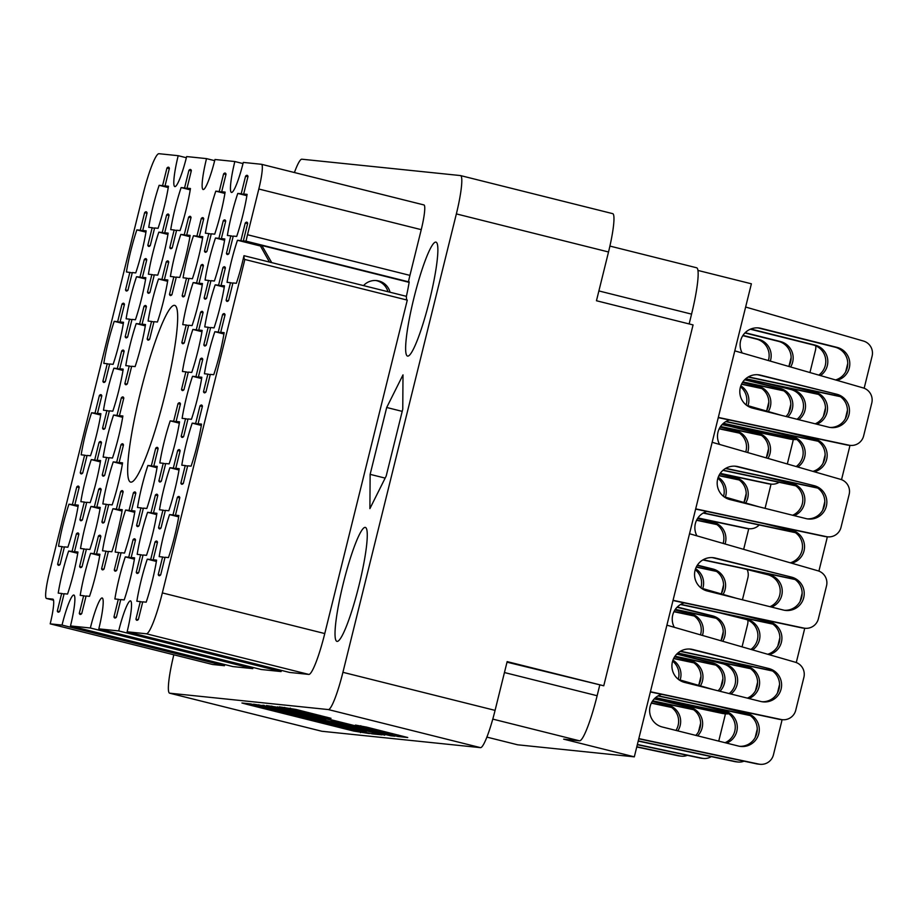 <?xml version="1.0" encoding="UTF-8"?>
<svg xmlns="http://www.w3.org/2000/svg" width="918" height="918" viewBox="0 0 918 918"><rect width="100%" height="100%" fill="white"/><g stroke="black" fill="none" stroke-linecap="round" stroke-linejoin="round"><path stroke-width="1.38" d="M261.596 164.322L423.898 204.932A25.119 3.362 104 0 1 423.967 204.944A25.119 3.362 104 0 1 421.247 229.661L258.819 189.016L247.504 234.744A25.119 3.362 104 0 0 246.047 241.147L243.339 240.872L247.699 223.281A40.828 5.474 -76 0 0 246.827 222.167A40.828 5.474 -76 0 0 245.244 223.028L240.895 240.619L237.464 240.264A40.828 5.474 -76 0 0 231.416 261.205A40.828 5.474 -76 0 0 227.056 282.331L230.487 282.687L226.126 300.278A40.828 5.474 -76 0 0 227.01 301.379A40.828 5.474 -76 0 0 228.582 300.53L232.931 282.939L236.362 283.295A40.828 5.474 -76 0 0 243.981 255.686A25.119 3.362 104 0 0 244.796 259.461A25.119 3.362 104 0 0 244.854 259.473L162.337 592.913L324.765 633.558A42.71 5.726 104 0 1 308.758 674.409L289.56 672.435L127.132 631.791A31.407 4.211 -76 0 0 130.528 600.888A31.407 4.211 -76 0 0 118.686 630.918L98.811 628.864L261.24 669.509L281.103 671.563L118.686 630.918M245.565 176.176L241.216 193.767L237.785 193.411A40.828 5.474 -76 0 0 231.738 214.353A40.828 5.474 -76 0 0 227.377 235.478L230.808 235.834L226.448 253.425A40.828 5.474 -76 0 0 227.331 254.527A40.828 5.474 -76 0 0 228.903 253.678L233.252 236.087L236.695 236.431A40.828 5.474 -76 0 0 247.103 194.375L243.672 194.019L248.021 176.428A40.828 5.474 -76 0 0 247.149 175.315A40.828 5.474 -76 0 0 245.565 176.176L247.94 176.761M178.012 403.633L173.651 421.224L170.22 420.869A40.828 5.474 -76 0 0 164.173 441.822A40.828 5.474 -76 0 0 159.812 462.936L163.243 463.292L158.894 480.883A40.828 5.474 -76 0 0 159.766 481.984A40.828 5.474 -76 0 0 161.338 481.135L165.699 463.544L169.13 463.9A40.828 5.474 -76 0 0 179.538 421.832L176.107 421.477L180.456 403.886A40.828 5.474 -76 0 0 179.584 402.784A40.828 5.474 -76 0 0 178.012 403.633L180.376 404.23M199.986 405.905L195.637 423.496L192.206 423.141A40.828 5.474 -76 0 0 186.159 444.082A40.828 5.474 -76 0 0 181.798 465.208L185.229 465.552L180.869 483.155A40.828 5.474 -76 0 0 181.753 484.256A40.828 5.474 -76 0 0 183.325 483.407L187.674 465.816L191.105 466.16A40.828 5.474 -76 0 0 201.524 424.105L198.093 423.749L202.442 406.158A40.828 5.474 -76 0 0 201.57 405.045A40.828 5.474 -76 0 0 199.986 405.905L202.362 406.49M223.59 173.904L219.23 191.495L215.799 191.139A40.828 5.474 -76 0 0 209.763 212.092A40.828 5.474 -76 0 0 205.391 233.206L208.822 233.562L204.473 251.153A40.828 5.474 -76 0 0 205.345 252.266A40.828 5.474 -76 0 0 206.917 251.406L211.278 233.815L214.709 234.17A40.828 5.474 -76 0 0 225.117 192.103L221.686 191.747L226.035 174.156A40.828 5.474 -76 0 0 225.162 173.054A40.828 5.474 -76 0 0 223.59 173.904L225.954 174.5M222.936 267.608L218.587 285.2L215.156 284.855A40.828 5.474 -76 0 0 209.109 305.797A40.828 5.474 -76 0 0 204.748 326.911L208.179 327.267L203.819 344.858A40.828 5.474 -76 0 0 204.703 345.971A40.828 5.474 -76 0 0 206.275 345.111L210.635 327.519L214.066 327.875A40.828 5.474 -76 0 0 224.474 285.808L221.043 285.464L225.392 267.861A40.828 5.474 -76 0 0 224.52 266.759A40.828 5.474 -76 0 0 222.936 267.608L225.312 268.205M200.962 265.348L196.601 282.939L193.17 282.583A40.828 5.474 -76 0 0 187.134 303.525A40.828 5.474 -76 0 0 182.762 324.639L186.193 324.995L181.844 342.598A40.828 5.474 -76 0 0 182.716 343.699A40.828 5.474 -76 0 0 184.288 342.85L188.649 325.247L192.08 325.603A40.828 5.474 -76 0 0 202.488 283.547L199.057 283.192L203.406 265.6A40.828 5.474 -76 0 0 202.534 264.487A40.828 5.474 -76 0 0 200.962 265.348L203.326 265.933M200.308 359.053L195.959 376.644L192.528 376.288A40.828 5.474 -76 0 0 186.48 397.23A40.828 5.474 -76 0 0 182.12 418.356L185.551 418.7L181.19 436.302A40.828 5.474 -76 0 0 182.074 437.404A40.828 5.474 -76 0 0 183.646 436.555L188.006 418.952L191.437 419.308A40.828 5.474 -76 0 0 201.845 377.252L198.414 376.896L202.763 359.305A40.828 5.474 -76 0 0 201.891 358.192A40.828 5.474 -76 0 0 200.308 359.053L202.683 359.638M133.397 492.805L129.036 510.397L125.605 510.041A40.828 5.474 -76 0 0 119.57 530.983A40.828 5.474 -76 0 0 115.198 552.108L118.629 552.464L114.28 570.055A40.828 5.474 -76 0 0 115.152 571.157A40.828 5.474 -76 0 0 116.724 570.308L121.084 552.716L124.515 553.061A40.828 5.474 -76 0 0 134.923 511.005L131.492 510.649L135.841 493.058A40.828 5.474 -76 0 0 134.969 491.945A40.828 5.474 -76 0 0 133.397 492.805L135.761 493.391M223.269 220.756L218.909 238.347L215.478 238.003A40.828 5.474 -76 0 0 209.43 258.945A40.828 5.474 -76 0 0 205.07 280.059L208.501 280.415L204.152 298.006A40.828 5.474 -76 0 0 205.024 299.119A40.828 5.474 -76 0 0 206.596 298.258L210.956 280.667L214.387 281.023A40.828 5.474 -76 0 0 224.795 238.955L221.364 238.6L225.713 221.008A40.828 5.474 -76 0 0 224.841 219.907A40.828 5.474 -76 0 0 223.269 220.756L225.633 221.353M201.283 218.484L196.922 236.087L193.491 235.731A40.828 5.474 -76 0 0 187.456 256.673A40.828 5.474 -76 0 0 183.084 277.787L186.515 278.143L182.166 295.734A40.828 5.474 -76 0 0 183.038 296.847A40.828 5.474 -76 0 0 184.61 295.986L188.97 278.395L192.401 278.751A40.828 5.474 -76 0 0 202.809 236.695L199.378 236.339L203.727 218.748A40.828 5.474 -76 0 0 202.855 217.635A40.828 5.474 -76 0 0 201.283 218.484L203.647 219.081M222.615 314.461L218.266 332.064L214.835 331.708A40.828 5.474 -76 0 0 208.788 352.65A40.828 5.474 -76 0 0 204.427 373.764L207.858 374.119L203.498 391.711A40.828 5.474 -76 0 0 204.381 392.824A40.828 5.474 -76 0 0 205.953 391.963L210.302 374.372L213.733 374.728A40.828 5.474 -76 0 0 224.153 332.66L220.71 332.316L225.071 314.713A40.828 5.474 -76 0 0 224.199 313.612A40.828 5.474 -76 0 0 222.615 314.461L224.99 315.058M200.64 312.2L196.28 329.791L192.849 329.436A40.828 5.474 -76 0 0 186.802 350.378A40.828 5.474 -76 0 0 182.441 371.492L185.872 371.847L181.523 389.45A40.828 5.474 -76 0 0 182.395 390.552A40.828 5.474 -76 0 0 183.967 389.702L188.328 372.1L191.759 372.456A40.828 5.474 -76 0 0 202.167 330.4L198.736 330.044L203.085 312.453A40.828 5.474 -76 0 0 202.212 311.34A40.828 5.474 -76 0 0 200.64 312.2L203.004 312.786M155.383 495.066L151.022 512.669L147.591 512.313A40.828 5.474 -76 0 0 141.544 533.255A40.828 5.474 -76 0 0 137.184 554.369L140.615 554.724L136.266 572.316A40.828 5.474 -76 0 0 137.138 573.429A40.828 5.474 -76 0 0 138.71 572.58L143.07 554.977L146.501 555.333A40.828 5.474 -76 0 0 156.909 513.277L153.478 512.921L157.827 495.33A40.828 5.474 -76 0 0 156.955 494.217A40.828 5.474 -76 0 0 155.383 495.066L157.747 495.663M155.704 448.214L151.344 465.816L147.913 465.46A40.828 5.474 -76 0 0 141.877 486.402A40.828 5.474 -76 0 0 137.505 507.516L140.936 507.872L136.587 525.463A40.828 5.474 -76 0 0 137.459 526.576A40.828 5.474 -76 0 0 139.031 525.716L143.392 508.124L146.823 508.48A40.828 5.474 -76 0 0 157.23 466.424L153.799 466.069L158.148 448.466A40.828 5.474 -76 0 0 157.276 447.364A40.828 5.474 -76 0 0 155.704 448.214L158.068 448.81M177.679 450.486L173.33 468.077L169.899 467.732A40.828 5.474 -76 0 0 163.852 488.674A40.828 5.474 -76 0 0 159.491 509.788L162.922 510.144L158.562 527.735A40.828 5.474 -76 0 0 159.445 528.848A40.828 5.474 -76 0 0 161.017 527.988L165.378 510.397L168.809 510.752A40.828 5.474 -76 0 0 179.217 468.685L175.786 468.329L180.135 450.738A40.828 5.474 -76 0 0 179.262 449.636A40.828 5.474 -76 0 0 177.679 450.486L180.054 451.082M133.076 539.658L128.715 557.249L125.284 556.893A40.828 5.474 -76 0 0 119.248 577.835A40.828 5.474 -76 0 0 114.876 598.961L118.307 599.316L113.958 616.907A40.828 5.474 -76 0 0 114.83 618.009A40.828 5.474 -76 0 0 116.402 617.16L120.763 599.569L124.194 599.924A40.828 5.474 -76 0 0 134.602 557.857L131.171 557.501L135.52 539.91A40.828 5.474 -76 0 0 134.648 538.797A40.828 5.474 -76 0 0 133.076 539.658L135.439 540.243M155.05 541.93L150.701 559.521L147.27 559.165A40.828 5.474 -76 0 0 141.223 580.107A40.828 5.474 -76 0 0 136.862 601.221L140.293 601.577L135.933 619.18A40.828 5.474 -76 0 0 136.816 620.281A40.828 5.474 -76 0 0 138.388 619.432L142.749 601.829L146.18 602.185A40.828 5.474 -76 0 0 156.588 560.129L153.157 559.773L157.506 542.182A40.828 5.474 -76 0 0 156.634 541.069A40.828 5.474 -76 0 0 155.05 541.93L157.426 542.515M177.358 497.338L173.009 514.929L169.578 514.585A40.828 5.474 -76 0 0 163.53 535.527A40.828 5.474 -76 0 0 159.17 556.641L162.601 556.996L158.24 574.588A40.828 5.474 -76 0 0 159.124 575.701A40.828 5.474 -76 0 0 160.696 574.84L165.045 557.249L168.476 557.605A40.828 5.474 -76 0 0 178.895 515.537L175.464 515.182L179.813 497.59A40.828 5.474 -76 0 0 178.941 496.489A40.828 5.474 -76 0 0 177.358 497.338L179.733 497.935M76.745 486.953L72.396 504.556L68.965 504.2A40.828 5.474 -76 0 0 62.917 525.142A40.828 5.474 -76 0 0 58.545 546.256L61.988 546.612L57.627 564.203A40.828 5.474 -76 0 0 58.5 565.316A40.828 5.474 -76 0 0 60.083 564.455L64.432 546.864L67.863 547.22A40.828 5.474 -76 0 0 78.271 505.152L74.84 504.808L79.2 487.206A40.828 5.474 -76 0 0 78.328 486.104A40.828 5.474 -76 0 0 76.745 486.953L79.109 487.55M76.423 533.806L72.074 551.408L68.632 551.052A40.828 5.474 -76 0 0 62.596 571.994A40.828 5.474 -76 0 0 58.224 593.108L61.655 593.464L57.306 611.055A40.828 5.474 -76 0 0 58.178 612.168A40.828 5.474 -76 0 0 59.762 611.308L64.111 593.716L67.542 594.072A40.828 5.474 -76 0 0 77.95 552.016L74.519 551.661L78.879 534.058A40.828 5.474 -76 0 0 77.996 532.956A40.828 5.474 -76 0 0 76.423 533.806L78.787 534.402M98.41 536.078L94.049 553.669L90.618 553.313A40.828 5.474 -76 0 0 84.582 574.266A40.828 5.474 -76 0 0 80.21 595.38L83.641 595.736L79.292 613.327A40.828 5.474 -76 0 0 80.164 614.44A40.828 5.474 -76 0 0 81.736 613.58L86.097 595.989L89.528 596.344A40.828 5.474 -76 0 0 99.936 554.277L96.505 553.921L100.854 536.33A40.828 5.474 -76 0 0 99.982 535.228A40.828 5.474 -76 0 0 98.41 536.078L100.773 536.674M99.052 442.373L94.703 459.964L91.261 459.608A40.828 5.474 -76 0 0 85.225 480.562A40.828 5.474 -76 0 0 80.853 501.676L84.284 502.031L79.935 519.622A40.828 5.474 -76 0 0 80.807 520.724A40.828 5.474 -76 0 0 82.39 519.875L86.74 502.284L90.171 502.639A40.828 5.474 -76 0 0 100.578 460.572L97.147 460.216L101.508 442.625A40.828 5.474 -76 0 0 100.624 441.524A40.828 5.474 -76 0 0 99.052 442.373L101.416 442.969M121.038 444.645L116.678 462.236L113.247 461.88A40.828 5.474 -76 0 0 107.211 482.822A40.828 5.474 -76 0 0 102.839 503.948L106.27 504.292L101.921 521.894A40.828 5.474 -76 0 0 102.793 522.996A40.828 5.474 -76 0 0 104.365 522.147L108.726 504.544L112.157 504.9A40.828 5.474 -76 0 0 122.564 462.844L119.133 462.488L123.482 444.897A40.828 5.474 -76 0 0 122.61 443.784A40.828 5.474 -76 0 0 121.038 444.645L123.402 445.23M98.731 489.225L94.37 506.816L90.939 506.461A40.828 5.474 -76 0 0 84.904 527.414A40.828 5.474 -76 0 0 80.532 548.528L83.963 548.884L79.614 566.475A40.828 5.474 -76 0 0 80.486 567.576A40.828 5.474 -76 0 0 82.069 566.727L86.418 549.136L89.849 549.492A40.828 5.474 -76 0 0 100.257 507.424L96.826 507.069L101.187 489.478A40.828 5.474 -76 0 0 100.303 488.376A40.828 5.474 -76 0 0 98.731 489.225L101.095 489.822M143.988 306.348L139.628 323.939L136.197 323.595A40.828 5.474 -76 0 0 130.161 344.537A40.828 5.474 -76 0 0 125.789 365.651L129.22 366.007L124.871 383.598A40.828 5.474 -76 0 0 125.743 384.711A40.828 5.474 -76 0 0 127.327 383.85L131.676 366.259L135.107 366.615A40.828 5.474 -76 0 0 145.514 324.547L142.083 324.192L146.432 306.601A40.828 5.474 -76 0 0 145.56 305.499A40.828 5.474 -76 0 0 143.988 306.348L146.352 306.945M122.002 304.076L117.653 321.679L114.222 321.323A40.828 5.474 -76 0 0 108.175 342.265A40.828 5.474 -76 0 0 103.803 363.379L107.245 363.735L102.885 381.326A40.828 5.474 -76 0 0 103.757 382.439A40.828 5.474 -76 0 0 105.34 381.578L109.69 363.987L113.121 364.343A40.828 5.474 -76 0 0 123.528 322.287L120.097 321.931L124.458 304.328A40.828 5.474 -76 0 0 123.574 303.227A40.828 5.474 -76 0 0 122.002 304.076L124.366 304.673M188.603 217.176L184.243 234.778L180.812 234.423A40.828 5.474 -76 0 0 174.764 255.365A40.828 5.474 -76 0 0 170.404 276.479L173.835 276.834L169.486 294.426A40.828 5.474 -76 0 0 170.358 295.539A40.828 5.474 -76 0 0 171.93 294.678L176.29 277.087L179.721 277.443A40.828 5.474 -76 0 0 190.129 235.387L186.698 235.031L191.047 217.428A40.828 5.474 -76 0 0 190.175 216.327A40.828 5.474 -76 0 0 188.603 217.176L190.967 217.773M166.617 214.915L162.256 232.506L158.825 232.151A40.828 5.474 -76 0 0 152.79 253.093A40.828 5.474 -76 0 0 148.418 274.218L151.849 274.562L147.5 292.165A40.828 5.474 -76 0 0 148.372 293.267A40.828 5.474 -76 0 0 149.944 292.417L154.304 274.815L157.735 275.171A40.828 5.474 -76 0 0 168.143 233.115L164.712 232.759L169.061 215.168A40.828 5.474 -76 0 0 168.189 214.055A40.828 5.474 -76 0 0 166.617 214.915L168.981 215.501M120.717 491.497L116.356 509.088L112.925 508.733A40.828 5.474 -76 0 0 106.878 529.675A40.828 5.474 -76 0 0 102.518 550.8L105.949 551.144L101.6 568.747A40.828 5.474 -76 0 0 102.472 569.849A40.828 5.474 -76 0 0 104.044 568.999L108.404 551.408L111.835 551.752A40.828 5.474 -76 0 0 122.243 509.697L118.812 509.341L123.161 491.75A40.828 5.474 -76 0 0 122.289 490.637A40.828 5.474 -76 0 0 120.717 491.497L123.081 492.082M121.681 350.94L117.332 368.531L113.889 368.175A40.828 5.474 -76 0 0 107.854 389.117A40.828 5.474 -76 0 0 103.482 410.231L106.913 410.587L102.564 428.178A40.828 5.474 -76 0 0 103.436 429.291A40.828 5.474 -76 0 0 105.019 428.442L109.368 410.839L112.799 411.195A40.828 5.474 -76 0 0 123.207 369.139L119.776 368.784L124.137 351.192A40.828 5.474 -76 0 0 123.253 350.079A40.828 5.474 -76 0 0 121.681 350.94L124.045 351.525M166.296 261.768L161.935 279.359L158.504 279.003A40.828 5.474 -76 0 0 152.468 299.945A40.828 5.474 -76 0 0 148.096 321.07L151.527 321.426L147.178 339.017A40.828 5.474 -76 0 0 148.05 340.119A40.828 5.474 -76 0 0 149.623 339.27L153.983 321.679L157.414 322.023A40.828 5.474 -76 0 0 167.822 279.967L164.391 279.611L168.74 262.02A40.828 5.474 -76 0 0 167.868 260.907A40.828 5.474 -76 0 0 166.296 261.768L168.66 262.353M144.31 259.496L139.961 277.087L136.518 276.731A40.828 5.474 -76 0 0 130.482 297.684A40.828 5.474 -76 0 0 126.11 318.798L129.541 319.154L125.192 336.745A40.828 5.474 -76 0 0 126.064 337.847A40.828 5.474 -76 0 0 127.648 336.998L131.997 319.407L135.428 319.762A40.828 5.474 -76 0 0 145.836 277.695L142.405 277.339L146.765 259.748A40.828 5.474 -76 0 0 145.882 258.647A40.828 5.474 -76 0 0 144.31 259.496L146.673 260.092M188.924 170.323L184.564 187.926L181.133 187.57A40.828 5.474 -76 0 0 175.097 208.512A40.828 5.474 -76 0 0 170.725 229.626L174.156 229.982L169.807 247.573A40.828 5.474 -76 0 0 170.679 248.686A40.828 5.474 -76 0 0 172.251 247.826L176.612 230.234L180.043 230.59A40.828 5.474 -76 0 0 190.451 188.523L187.02 188.179L191.369 170.576A40.828 5.474 -76 0 0 190.496 169.474A40.828 5.474 -76 0 0 188.924 170.323L191.288 170.92M99.373 395.52L95.024 413.111L91.593 412.756A40.828 5.474 -76 0 0 85.546 433.698A40.828 5.474 -76 0 0 81.174 454.823L84.617 455.179L80.256 472.77A40.828 5.474 -76 0 0 81.128 473.872A40.828 5.474 -76 0 0 82.712 473.022L87.061 455.431L90.492 455.787A40.828 5.474 -76 0 0 100.9 413.72L97.469 413.364L101.829 395.773A40.828 5.474 -76 0 0 100.957 394.66A40.828 5.474 -76 0 0 99.373 395.52L101.737 396.117M121.36 397.792L116.999 415.384L113.568 415.028A40.828 5.474 -76 0 0 107.532 435.97A40.828 5.474 -76 0 0 103.16 457.084L106.591 457.439L102.242 475.042A40.828 5.474 -76 0 0 103.114 476.144A40.828 5.474 -76 0 0 104.698 475.294L109.047 457.692L112.478 458.048A40.828 5.474 -76 0 0 122.886 415.992L119.455 415.636L123.815 398.045A40.828 5.474 -76 0 0 122.932 396.932A40.828 5.474 -76 0 0 121.36 397.792L123.723 398.378M166.938 168.063L162.578 185.654L159.147 185.298A40.828 5.474 -76 0 0 153.111 206.24A40.828 5.474 -76 0 0 148.739 227.354L152.17 227.71L147.821 245.313A40.828 5.474 -76 0 0 148.693 246.414A40.828 5.474 -76 0 0 150.277 245.565L154.626 227.962L158.057 228.318A40.828 5.474 -76 0 0 168.464 186.262L165.033 185.906L169.394 168.315A40.828 5.474 -76 0 0 168.51 167.202A40.828 5.474 -76 0 0 166.938 168.063L169.302 168.648M145.951 232.162L136.851 229.879A40.828 5.474 -76 0 0 130.804 250.832A40.828 5.474 -76 0 0 126.432 271.946L132.238 272.887M374.096 730.499L392.33 734.698L355.45 725.082L366.466 727.079L407.764 737.521L397.919 736.511L279.324 706.86L295.929 709.43L331.019 718.312L290.077 709.201L303.869 712.93L374.096 730.499M384.768 735.157L330.996 721.514L390.609 735.754L394.866 736.19L389.714 734.79L283.031 708.099L266.415 705.529L384.768 735.157M164.919 395.004A91.077 12.198 -76 0 0 174.764 305.396A91.077 12.198 -76 0 0 140.408 392.479A91.077 12.198 -76 0 0 130.563 482.088A91.077 12.198 -76 0 0 164.919 395.004M429.658 299.922A58.729 7.872 -76 0 0 436.004 242.134A58.729 7.872 -76 0 0 413.846 298.293A58.729 7.872 -76 0 0 407.5 356.069A58.729 7.872 -76 0 0 429.658 299.922M359.053 585.202A58.729 7.872 -76 0 0 365.398 527.425A58.729 7.872 -76 0 0 343.24 583.573A58.729 7.872 -76 0 0 336.895 641.361A58.729 7.872 -76 0 0 359.053 585.202M245.244 223.028L247.619 223.625M136.851 229.879L140.282 230.234L144.631 212.643L146.995 213.24M144.631 212.643A40.828 5.474 104 0 1 146.203 211.794A40.828 5.474 104 0 1 147.087 212.896L142.726 230.487L146.157 230.843A40.828 5.474 -76 0 1 135.749 272.91L132.318 272.554L127.969 290.145A40.828 5.474 104 0 1 126.386 290.995A40.828 5.474 104 0 1 125.514 289.893L127.682 290.432M324.765 633.558L407.282 300.117L244.854 259.473M407.156 300.083A25.119 3.362 -76 0 1 406.399 296.33L243.981 255.686M376.805 733.459L270.122 706.768L253.517 704.186L365.353 732.277L372.111 733.849L381.957 734.859L376.805 733.459M173.835 654.786L173.812 654.867A38.946 5.221 -76 0 0 169.612 693.182A38.946 5.221 -76 0 0 169.704 693.193L328.323 709.568A38.946 5.221 -76 0 0 342.919 672.309L456.361 213.905A38.946 5.221 -76 0 0 460.572 175.59A38.946 5.221 -76 0 0 460.469 175.567L301.861 159.204A38.946 5.221 -76 0 0 294.414 172.527M612.639 213.642A38.946 5.221 104 0 1 612.731 213.653A38.946 5.221 104 0 1 608.519 251.98L596.459 300.748L693.067 324.915L603.757 685.792L507.149 661.614L495.077 710.383A38.946 5.221 104 0 1 480.481 747.642L321.862 731.267A38.946 5.221 104 0 1 321.77 731.256A38.946 5.221 104 0 1 321.667 731.221M257.969 705.862L250.809 703.911L241.939 702.993L247.091 704.393L353.774 731.084L369.392 733.562L274.275 710.337L258.027 705.644M243.006 163.576L234.836 161.534L214.973 159.491A31.407 4.211 -76 0 1 203.119 189.521A31.407 4.211 -76 0 1 206.516 158.619L186.652 156.565A31.407 4.211 -76 0 1 174.799 186.595A31.407 4.211 -76 0 1 178.195 155.693L158.998 153.708A42.71 5.726 -76 0 0 142.99 194.57L49.159 573.739A25.119 3.362 -76 0 0 46.439 598.456A25.119 3.362 -76 0 0 46.508 598.467L52.842 599.121A25.119 3.362 104 0 1 52.911 599.133A25.119 3.362 104 0 1 50.192 623.85L62.034 625.078L224.462 665.711L212.62 664.494L50.192 623.85M214.674 160.661L206.516 158.619M186.354 157.735L178.195 155.693M90.354 627.992L70.491 625.95L232.908 666.583L252.783 668.637L90.354 627.992A31.407 4.211 -76 0 1 102.208 597.974A31.407 4.211 -76 0 1 98.811 628.864M486.873 737.108L517.637 744.796L634.315 756.845L751.383 283.8L697.99 270.443M507.011 662.176L603.757 685.792M599.695 685.367L597.136 695.729A47.105 6.311 104 0 1 579.476 740.803L492.771 719.104M634.315 756.845L563.663 739.162L579.476 740.803M696.544 267.758A47.105 6.311 104 0 1 696.659 267.781A47.105 6.311 104 0 1 691.564 314.128L689.143 323.939M147.821 245.313L149.99 245.852M102.242 475.042L104.411 475.581M80.256 472.77L82.425 473.309M169.807 247.573L171.976 248.124M125.192 336.745L127.361 337.285M147.178 339.017L149.347 339.557M102.564 428.178L104.732 428.729M101.6 568.747L103.768 569.286M147.5 292.165L149.668 292.704M169.486 294.426L171.655 294.976M102.885 381.326L105.054 381.877M124.871 383.598L127.04 384.137M79.614 566.475L81.782 567.014M101.921 521.894L104.09 522.434M79.935 519.622L82.104 520.162M79.292 613.327L81.461 613.867M57.306 611.055L59.475 611.606M57.627 564.203L59.796 564.754M158.24 574.588L160.409 575.127M135.933 619.18L138.102 619.719M113.958 616.907L116.127 617.447M158.562 527.735L160.73 528.275M136.587 525.463L138.756 526.014M136.266 572.316L138.434 572.866M181.523 389.45L183.692 389.989M203.498 391.711L205.666 392.261M182.166 295.734L184.334 296.284M204.152 298.006L206.309 298.545M114.28 570.055L116.448 570.594M181.19 436.302L183.359 436.842M181.844 342.598L184.013 343.137M203.819 344.858L205.988 345.397M204.473 251.153L206.642 251.693M180.869 483.155L183.038 483.694M158.894 480.883L161.063 481.422M226.448 253.425L228.616 253.965M226.126 300.278L228.295 300.817M258.819 189.016A25.119 3.362 -76 0 0 261.538 164.299A25.119 3.362 -76 0 0 261.469 164.288L243.293 162.417A31.407 4.211 -76 0 1 231.451 192.436A31.407 4.211 -76 0 1 234.836 161.534M308.758 674.409L146.329 633.776L127.132 631.791M421.247 229.661L409.933 275.377A25.119 3.362 -76 0 0 408.464 281.792L409.199 281.872A40.828 5.474 -76 0 1 406.399 296.33M281.103 671.563A31.407 4.211 104 0 1 281.401 670.392M252.783 668.637A31.407 4.211 104 0 1 253.07 667.466M224.462 665.711A31.407 4.211 104 0 1 224.749 664.54M370.138 474.354L369.897 508.618L386.203 476.006L402.761 409.141L403.002 374.877L386.696 407.489L370.138 474.354L385.158 478.106M70.491 625.95A31.407 4.211 -76 0 0 73.888 595.048A31.407 4.211 -76 0 0 62.034 625.078M146.329 633.776A42.71 5.726 -76 0 0 162.337 592.913M125.514 289.893L129.874 272.302M402.21 411.367L386.696 407.489M246.047 241.147L408.464 281.792M262.777 706.355L366.11 731.99L262.777 706.355L263.076 705.173M295.699 712.127L277.466 707.939L291.258 711.668L325.592 719.723L295.699 712.127L295.894 711.324M142.726 230.487L146.088 231.325M140.282 230.234L146.031 231.68M165.033 185.906L168.384 186.744M162.578 185.654L168.338 187.088M168.258 187.57L159.147 185.298M152.17 227.71L154.545 228.307M119.455 415.636L122.805 416.474M116.999 415.384L122.748 416.818M122.668 417.3L113.568 415.028M106.591 457.439L108.967 458.036M97.469 413.364L100.831 414.202M95.024 413.111L100.773 414.546M100.693 415.039L91.593 412.756M84.617 455.179L86.98 455.764M187.02 188.179L190.37 189.016M184.564 187.926L190.313 189.36M190.233 189.842L181.133 187.57M174.156 229.982L176.52 230.579M142.405 277.339L145.755 278.177M139.961 277.087L145.71 278.533M145.629 279.015L136.518 276.731M129.541 319.154L131.917 319.739M164.391 279.611L167.742 280.449M161.935 279.359L167.684 280.793M167.604 281.287L158.504 279.003M151.527 321.426L153.891 322.011M119.776 368.784L123.127 369.621M117.332 368.531L123.081 369.965M123.001 370.447L113.889 368.175M106.913 410.587L109.288 411.184M118.812 509.341L122.163 510.178M116.356 509.088L122.105 510.523M122.025 511.016L112.925 508.733M105.949 551.144L108.313 551.741M164.712 232.759L168.063 233.597M162.256 232.506L168.005 233.941M167.925 234.434L158.825 232.151M151.849 274.562L154.224 275.159M186.698 235.031L190.049 235.869M184.243 234.778L189.992 236.213M189.911 236.695L180.812 234.423M173.835 276.834L176.199 277.431M120.097 321.931L123.46 322.769M117.653 321.679L123.402 323.113M123.322 323.595L114.222 321.323M107.245 363.735L109.609 364.331M142.083 324.192L145.434 325.041M139.628 323.939L145.377 325.385M145.296 325.867L136.197 323.595M129.22 366.007L131.595 366.592M96.826 507.069L100.177 507.906M94.37 506.816L100.119 508.262M100.039 508.744L90.939 506.461M83.963 548.884L86.338 549.469M119.133 462.488L122.484 463.326M116.678 462.236L122.427 463.67M122.346 464.152L113.247 461.88M106.27 504.292L108.645 504.889M97.147 460.216L100.498 461.054M94.703 459.964L100.452 461.41M100.372 461.892L91.261 459.608M84.284 502.031L86.659 502.616M96.505 553.921L99.855 554.77M94.049 553.669L99.798 555.115M99.718 555.597L90.618 553.313M83.641 595.736L86.017 596.321M74.519 551.661L77.869 552.498M72.074 551.408L77.823 552.843M77.743 553.324L68.632 551.052M61.655 593.464L64.03 594.061M74.84 504.808L78.202 505.646M72.396 504.556L78.145 505.99M78.064 506.472L68.965 504.2M61.988 546.612L64.352 547.208M175.464 515.182L178.815 516.031M173.009 514.929L178.758 516.375M178.677 516.857L169.578 514.585M162.601 556.996L164.965 557.593M153.157 559.773L156.508 560.611M150.701 559.521L156.45 560.955M156.37 561.437L147.27 559.165M140.293 601.577L142.657 602.174M131.171 557.501L134.521 558.339M128.715 557.249L134.464 558.683M134.384 559.177L125.284 556.893M118.307 599.316L120.671 599.902M175.786 468.329L179.136 469.178M173.33 468.077L179.079 469.523M178.999 470.005L169.899 467.732M162.922 510.144L165.286 510.729M153.799 466.069L157.15 466.906M151.344 465.816L157.093 467.251M157.012 467.732L147.913 465.46M140.936 507.872L143.3 508.469M153.478 512.921L156.829 513.759M151.022 512.669L156.771 514.103M156.691 514.585L147.591 512.313M140.615 554.724L142.978 555.321M198.736 330.044L202.086 330.882M196.28 329.791L202.029 331.226M201.949 331.708L192.849 329.436M185.872 371.847L188.236 372.444M220.71 332.316L224.072 333.154M218.266 332.064L224.015 333.498M223.935 333.98L214.835 331.708M207.858 374.119L210.222 374.716M199.378 236.339L202.729 237.177M196.922 236.087L202.671 237.521M202.591 238.003L193.491 235.731M186.515 278.143L188.89 278.739M221.364 238.6L224.715 239.449M218.909 238.347L224.658 239.793M224.577 240.275L215.478 238.003M208.501 280.415L210.865 281.011M131.492 510.649L134.843 511.487M129.036 510.397L134.785 511.831M134.705 512.324L125.605 510.041M118.629 552.464L121.004 553.049M198.414 376.896L201.765 377.734M195.959 376.644L201.708 378.078M201.627 378.572L192.528 376.288M185.551 418.7L187.915 419.296M199.057 283.192L202.408 284.029M196.601 282.939L202.35 284.373M202.27 284.855L193.17 282.583M186.193 324.995L188.557 325.592M221.043 285.464L224.394 286.301M218.587 285.2L224.336 286.646M224.256 287.127L215.156 284.855M208.179 327.267L210.543 327.864M221.686 191.747L225.036 192.596M219.23 191.495L224.979 192.941M224.899 193.423L215.799 191.139M208.822 233.562L211.186 234.147M198.093 423.749L201.444 424.586M195.637 423.496L201.386 424.931M201.306 425.424L192.206 423.141M185.229 465.552L187.593 466.149M176.107 421.477L179.458 422.314M173.651 421.224L179.4 422.67M179.32 423.152L170.22 420.869M163.243 463.292L165.607 463.877M243.672 194.019L247.022 194.857M241.216 193.767L246.965 195.201M246.885 195.695L237.785 193.411M230.808 235.834L233.172 236.419M243.339 240.872L409.118 282.354M240.895 240.619L259.817 245.358M259.828 245.863L237.464 240.264M230.487 282.687L232.851 283.272M650.426 691.736L781.08 719.494A12.565 12.45 95.9 0 0 795.745 710.234L803.893 677.312A12.565 12.45 95.9 0 0 795.263 662.211L666.904 625.169M768.871 668.545L692.792 649.508A16.96 16.799 95.9 0 0 672.171 663.06A16.96 16.799 95.9 0 0 684.644 682.43L760.724 701.467A16.96 16.799 95.9 0 0 781.344 687.915A16.96 16.799 95.9 0 0 768.871 668.545L690.761 649.301A16.96 16.799 95.9 0 0 689.441 649.026M650.369 691.942L779.049 719.287A12.565 12.45 95.9 0 0 780.346 719.494L782.377 719.701M762.043 701.742A16.96 16.799 95.9 0 0 766.84 668.338M741.606 384.045L761.332 388.234M789.032 365.972L791.132 357.481M770.305 361.107A16.96 16.799 95.9 0 0 758.452 339.27L742.96 335.391M741.503 384.24L761.791 388.555M768.377 360.556A16.96 16.799 95.9 0 0 756.421 339.063L742.8 335.655M675.304 609.368L715.753 617.963M742.433 599.787L747.883 577.755A12.565 12.45 95.9 0 0 747.16 569.55M723.04 594.428A16.96 16.799 95.9 0 0 712.873 568.999L697.382 565.121M675.178 609.563L716.212 618.284M721.204 593.889A16.96 16.799 95.9 0 0 710.842 568.781L697.221 565.385M674.041 611.503L693.767 615.691M721.468 593.43L723.568 584.938M702.74 588.564A16.96 16.799 95.9 0 0 695.58 568.701M673.938 611.709L694.226 616.012M700.882 587.818A16.96 16.799 95.9 0 0 695.247 569.688M742.869 381.911L783.318 390.506M809.94 372.547L815.448 350.297A12.565 12.45 95.9 0 0 815.746 345.822M790.605 366.959A16.96 16.799 95.9 0 0 780.426 341.53L745.164 332.718M742.742 382.106L783.777 390.827M788.769 366.431A16.96 16.799 95.9 0 0 778.407 341.324L744.934 332.947M718.978 475.478L738.703 479.678M766.404 457.416L768.504 448.913M747.677 452.54A16.96 16.799 95.9 0 0 735.823 430.703L720.332 426.836M718.874 475.685L739.162 479.988M745.749 451.989A16.96 16.799 95.9 0 0 733.792 430.496L720.171 427.088M720.24 473.344L770.018 483.924A12.565 12.45 95.9 0 0 779.153 482.294M787.323 463.98L792.819 441.742A12.565 12.45 95.9 0 0 793.163 439.493M767.976 458.403A16.96 16.799 95.9 0 0 757.798 432.975L737.992 428.017M720.114 473.539L767.987 483.717A12.565 12.45 95.9 0 0 769.284 483.924L771.315 484.13M766.14 457.875A16.96 16.799 95.9 0 0 755.778 432.768L730.085 426.331M696.349 566.922L716.074 571.111M743.649 549.354L748.216 530.902A12.565 12.45 95.9 0 0 748.56 528.665M725.048 543.984A16.96 16.799 95.9 0 0 713.194 522.147L697.703 518.268M696.246 567.117L716.533 571.432M723.12 543.422A16.96 16.799 95.9 0 0 711.163 521.929L697.542 518.521M654.362 698.759L724.428 713.653A12.565 12.45 95.9 0 0 728.881 713.779M719.907 691.254A16.96 16.799 95.9 0 0 712.219 662.704L676.956 653.88M654.19 698.942L722.409 713.447A12.565 12.45 95.9 0 0 723.705 713.642L725.736 713.86M718.117 690.806A16.96 16.799 95.9 0 0 710.188 662.498L676.727 654.121M720.561 426.491L761.011 435.086M788.7 412.825L790.811 404.333M768.297 411.551A16.96 16.799 95.9 0 0 758.119 386.122L742.639 382.244M720.435 426.686L761.47 435.407M766.461 411.023A16.96 16.799 95.9 0 0 756.099 385.916L742.478 382.508M722.248 424.449L792.314 439.343A12.565 12.45 95.9 0 0 796.767 439.458M787.793 416.944A16.96 16.799 95.9 0 0 780.105 388.394L744.842 379.57M722.076 424.632L790.295 439.125A12.565 12.45 95.9 0 0 791.591 439.332L793.611 439.538M786.003 416.497A16.96 16.799 95.9 0 0 778.074 388.176L744.613 379.811M696.67 520.07L716.396 524.258M744.096 501.997L746.196 493.505M725.369 497.131A16.96 16.799 95.9 0 0 718.209 477.268M696.567 520.265L716.855 524.58M723.51 496.386A16.96 16.799 95.9 0 0 717.876 478.255M697.932 517.936L747.711 528.504A12.565 12.45 95.9 0 0 759.197 524.981M765.061 508.354L770.512 486.322A12.565 12.45 95.9 0 0 770.868 484.084M745.668 502.984A16.96 16.799 95.9 0 0 735.502 477.555L720.01 473.688M697.806 518.131L745.68 528.298A12.565 12.45 95.9 0 0 746.977 528.504L749.008 528.711M743.832 502.456A16.96 16.799 95.9 0 0 733.471 477.349L719.85 473.94M652.675 700.813L693.124 709.407M720.814 687.134L722.925 678.643M700.411 685.861A16.96 16.799 95.9 0 0 690.244 660.432L674.753 656.565M652.549 701.008L693.583 709.717M698.575 685.333A16.96 16.799 95.9 0 0 688.213 660.226L674.592 656.818M674.982 656.221L715.432 664.816M742.065 646.857L747.562 624.607A12.565 12.45 95.9 0 0 747.86 620.132M722.718 641.28A16.96 16.799 95.9 0 0 712.54 615.852L677.277 607.028M674.856 656.416L715.891 665.137M720.882 640.753A16.96 16.799 95.9 0 0 710.521 615.645L677.048 607.268M673.72 658.355L693.446 662.544M721.146 640.282L723.246 631.791M702.419 635.417A16.96 16.799 95.9 0 0 690.565 613.58L675.074 609.713M673.617 658.562L693.905 662.865M700.491 634.866A16.96 16.799 95.9 0 0 688.534 613.373L674.914 609.965M637.367 744.475L702.132 758.234A12.565 12.45 95.9 0 0 711.266 756.616M718.737 741.124L724.933 716.051A12.565 12.45 95.9 0 0 725.277 713.814M697.6 735.834A16.96 16.799 95.9 0 0 689.911 707.285L670.106 702.327M637.321 744.693L700.101 758.027A12.565 12.45 95.9 0 0 701.398 758.234L703.429 758.44M695.81 735.387A16.96 16.799 95.9 0 0 687.892 707.078L662.199 700.652M636.805 746.759L680.146 755.973A12.565 12.45 95.9 0 0 687.375 755.319M698.518 731.726L700.618 723.235M677.817 730.889A16.96 16.799 95.9 0 0 667.937 705.024L652.446 701.145M636.759 746.977L678.115 755.755A12.565 12.45 95.9 0 0 679.412 755.962L681.443 756.168M675.958 730.418A16.96 16.799 95.9 0 0 665.906 704.806L652.285 701.398M651.413 702.947L671.138 707.135M698.839 684.874L700.939 676.382M680.112 679.997A16.96 16.799 95.9 0 0 672.951 660.145M651.31 703.142L671.597 707.457M678.253 679.251A16.96 16.799 95.9 0 0 672.619 661.132M719.299 428.626L739.024 432.814M766.725 410.553L768.825 402.061M747.998 405.687A16.96 16.799 95.9 0 0 740.837 385.824M719.196 428.832L739.483 433.135M746.139 404.941A16.96 16.799 95.9 0 0 740.505 386.822M638.825 738.6L758.773 764.086A12.565 12.45 95.9 0 0 773.438 754.814L781.585 721.892A12.565 12.45 95.9 0 0 781.929 719.655M713.802 689.728L678.677 679.584M661.568 694.329A16.96 16.799 95.9 0 0 662.337 727.01L738.416 746.047A16.96 16.799 95.9 0 0 759.037 732.507A16.96 16.799 95.9 0 0 746.563 713.137L726.746 708.18M638.779 738.806L756.742 763.879A12.565 12.45 95.9 0 0 758.05 764.074L760.07 764.292M739.736 746.323A16.96 16.799 95.9 0 0 744.532 712.919L718.84 706.493M638.262 740.883L736.798 761.814A12.565 12.45 95.9 0 0 744.016 761.171M755.158 737.567L757.27 729.076M726.631 743.098A16.96 16.799 95.9 0 0 724.577 710.865L704.772 705.908M638.217 741.09L734.767 761.607A12.565 12.45 95.9 0 0 736.064 761.814L738.095 762.02M725.048 742.708A16.96 16.799 95.9 0 0 722.558 710.658L696.865 704.232M680.49 651.206L772.072 670.668M796.273 662.555L804.214 630.459A12.565 12.45 95.9 0 0 804.558 628.222M736.431 598.284L701.306 588.151M769.02 654.637A16.96 16.799 95.9 0 0 769.192 621.693L749.375 616.735M684.197 602.885A16.96 16.799 95.9 0 0 674.305 627.304M680.215 651.367L772.543 670.978M767.666 654.247A16.96 16.799 95.9 0 0 767.161 621.486L741.469 615.06M677.863 653.042L750.098 668.396M777.787 646.134L779.898 637.643M752.576 649.898A16.96 16.799 95.9 0 0 747.206 619.432L727.4 614.475M677.656 653.226L750.557 668.717M750.924 649.416A16.96 16.799 95.9 0 0 745.186 619.214L719.494 612.788M658.183 695.787L749.776 715.248M777.466 692.987L779.566 684.495M748.939 698.518A16.96 16.799 95.9 0 0 746.885 666.284L727.079 661.327M657.908 695.947L750.235 715.57M747.355 698.128A16.96 16.799 95.9 0 0 744.854 666.066L719.161 659.64M703.44 512.91L795.034 532.371M822.723 510.11L824.823 501.618M794.196 515.641A16.96 16.799 95.9 0 0 792.142 483.407L772.336 478.45M703.165 513.07L795.493 532.692M792.613 515.25A16.96 16.799 95.9 0 0 790.111 483.201L764.419 476.763M695.683 508.859L826.338 536.628A12.565 12.45 95.9 0 0 841.003 527.357L849.15 494.435A12.565 12.45 95.9 0 0 840.521 479.334L712.161 442.292M814.128 485.668L738.049 466.642A16.96 16.799 95.9 0 0 717.428 480.183A16.96 16.799 95.9 0 0 729.902 499.553L805.981 518.59A16.96 16.799 95.9 0 0 826.602 505.038A16.96 16.799 95.9 0 0 814.128 485.668L736.018 466.424A16.96 16.799 95.9 0 0 734.698 466.149M695.626 509.077L824.307 536.41A12.565 12.45 95.9 0 0 825.603 536.617L827.634 536.823M807.301 518.865A16.96 16.799 95.9 0 0 812.097 485.461M723.441 423.313L795.676 438.666M823.366 416.405L825.477 407.913M798.809 419.698A16.96 16.799 95.9 0 0 792.785 389.702L772.979 384.745M723.235 423.496L796.135 438.988M797.065 419.262A16.96 16.799 95.9 0 0 790.765 389.484L765.073 383.058M726.069 421.477L817.651 440.938M845.352 418.677L847.452 410.174M816.825 424.208A16.96 16.799 95.9 0 0 814.771 391.963L794.965 387.006M725.794 421.637L818.122 441.26M815.241 423.806A16.96 16.799 95.9 0 0 812.74 391.756L787.047 385.331M655.555 697.634L727.79 712.976M755.48 690.715L757.591 682.223M730.923 694.008A16.96 16.799 95.9 0 0 724.899 664.012L705.093 659.055M655.349 697.806L728.249 713.297M729.179 693.572A16.96 16.799 95.9 0 0 722.879 663.806L697.187 657.38M703.119 559.762L794.701 579.224M818.902 571.111L826.843 539.015A12.565 12.45 95.9 0 0 827.187 536.778M759.06 506.851L723.935 496.718M791.649 563.204A16.96 16.799 95.9 0 0 791.821 530.26L772.004 525.303M706.826 511.452A16.96 16.799 95.9 0 0 696.934 535.871M702.844 559.923L795.172 579.545M790.295 562.814A16.96 16.799 95.9 0 0 789.79 530.053L764.097 523.616M723.12 470.177L795.355 485.519M823.044 463.257L825.144 454.766M797.834 467.021A16.96 16.799 95.9 0 0 792.463 436.555L772.658 431.598M722.914 470.349L795.814 485.84M796.181 466.539A16.96 16.799 95.9 0 0 790.432 436.337L764.751 429.911M725.748 468.329L817.33 487.791M841.531 479.678L849.471 447.582A12.565 12.45 95.9 0 0 849.816 445.345M781.688 415.418L746.563 405.274M814.277 471.76A16.96 16.799 95.9 0 0 814.45 438.815L794.632 433.858M729.454 420.008A16.96 16.799 95.9 0 0 719.563 444.427M725.472 468.49L817.8 488.112M812.923 471.37A16.96 16.799 95.9 0 0 812.419 438.609L786.726 432.183M745.749 378.732L817.984 394.086M845.673 371.824L847.773 363.321M820.462 375.577A16.96 16.799 95.9 0 0 815.092 345.111L750.798 329.023M745.542 378.916L818.443 394.396M818.81 375.106A16.96 16.799 95.9 0 0 813.061 344.904L750.35 329.218M673.055 600.303L803.709 628.061A12.565 12.45 95.9 0 0 818.374 618.789L826.521 585.879A12.565 12.45 95.9 0 0 817.892 570.778L689.533 533.725M791.5 577.112L715.42 558.075A16.96 16.799 95.9 0 0 694.8 571.627A16.96 16.799 95.9 0 0 707.273 590.997L783.352 610.034A16.96 16.799 95.9 0 0 803.973 596.482A16.96 16.799 95.9 0 0 791.5 577.112L713.389 557.869A16.96 16.799 95.9 0 0 712.07 557.593M672.997 600.51L801.678 627.855A12.565 12.45 95.9 0 0 802.975 628.061L805.006 628.268M784.672 610.298A16.96 16.799 95.9 0 0 789.469 576.906M680.812 604.354L772.405 623.815M800.094 601.554L802.194 593.051M771.568 607.085A16.96 16.799 95.9 0 0 769.514 574.84L749.708 569.883M680.536 604.514L772.864 624.125M769.984 606.683A16.96 16.799 95.9 0 0 767.482 574.634L741.79 568.208M748.377 376.885L839.959 396.346M864.159 388.245L872.1 356.15A12.565 12.45 95.9 0 0 863.471 341.048L745.623 307.037M836.906 380.327A16.96 16.799 95.9 0 0 837.078 347.383L760.999 328.346A16.96 16.799 95.9 0 0 742.192 352.994M748.101 377.057L840.418 396.668M835.552 379.937A16.96 16.799 95.9 0 0 835.047 347.176L758.968 328.139A16.96 16.799 95.9 0 0 757.648 327.864M387.947 291.706A15.698 15.56 95.9 0 0 375.588 280.483M390.058 292.234A15.698 15.56 95.9 0 0 363.517 285.601M718.312 417.426L848.966 445.184A12.565 12.45 95.9 0 0 863.631 435.912L871.779 403.002A12.565 12.45 95.9 0 0 863.149 387.901L734.79 350.86M271.717 262.628L261.859 245.508M836.757 394.235L760.678 375.198A16.96 16.799 95.9 0 0 740.057 388.75A16.96 16.799 95.9 0 0 752.53 408.12L828.61 427.157A16.96 16.799 95.9 0 0 849.23 413.605A16.96 16.799 95.9 0 0 836.757 394.235L758.647 374.992A16.96 16.799 95.9 0 0 757.327 374.716M269.479 262.066L259.897 245.014M718.255 417.633L846.935 444.978A12.565 12.45 95.9 0 0 848.232 445.184L850.263 445.391M829.929 427.432A16.96 16.799 95.9 0 0 834.726 394.029M261.756 245.909L259.725 245.703M169.704 693.193L321.862 731.267M480.481 747.642L328.323 709.568M342.919 672.309L495.077 710.383M608.519 251.98L456.361 213.905M504.441 672.538L597.136 695.729M691.564 314.128L598.88 290.937M46.508 598.467L53.565 600.234L46.439 598.456M247.504 234.744L409.933 275.377M360.82 731.462L360.533 732.656M354.004 730.143L353.774 731.084M247.298 703.544L247.091 704.393M372.467 732.38L372.111 733.849M258.876 704.737L258.669 705.586M349.815 726.712L349.62 727.515M285.808 710.693L285.601 711.507M264.258 705.368L263.982 706.481M390.781 735.066L390.609 735.754M384.057 733.379L383.862 734.193M340.796 722.558L340.589 723.361M334.06 720.871L333.831 721.8M331.375 720.194L331.054 721.514M271.785 706.068L271.567 706.917M320.646 717.509L320.439 718.324M326.934 717.199L326.762 717.887M320.21 715.512L320.015 716.315M308.505 712.575L308.31 713.389M378.744 730.154L378.537 730.957M360.797 725.725L360.613 726.471M398.286 735.043L397.919 736.511M284.683 707.399L284.477 708.248M781.08 719.494L779.049 719.287M692.792 649.508L690.761 649.301M758.452 339.27L756.421 339.063M712.873 568.999L710.842 568.781M780.426 341.53L778.407 341.324M735.823 430.703L733.792 430.496M770.018 483.924L767.987 483.717M757.798 432.975L755.778 432.768M713.194 522.147L711.163 521.929M724.428 713.653L722.409 713.447M712.219 662.704L710.188 662.498M758.119 386.122L756.099 385.916M792.314 439.343L790.295 439.125M780.105 388.394L778.074 388.176M747.711 528.504L745.68 528.298M735.502 477.555L733.471 477.349M690.244 660.432L688.213 660.226M712.54 615.852L710.521 615.645M690.565 613.58L688.534 613.373M702.132 758.234L700.101 758.027M689.911 707.285L687.892 707.078M680.146 755.973L678.115 755.755M667.937 705.024L665.906 704.806M758.773 764.086L756.742 763.879M746.563 713.137L744.532 712.919M736.798 761.814L734.767 761.607M724.577 710.865L722.558 710.658M769.192 621.693L767.161 621.486M747.206 619.432L745.186 619.214M746.885 666.284L744.854 666.066M792.142 483.407L790.111 483.201M826.338 536.628L824.307 536.41M738.049 466.642L736.018 466.424M792.785 389.702L790.765 389.484M814.771 391.963L812.74 391.756M724.899 664.012L722.879 663.806M791.821 530.26L789.79 530.053M792.463 436.555L790.432 436.337M814.45 438.815L812.419 438.609M815.092 345.111L813.061 344.904M803.709 628.061L801.678 627.855M715.42 558.075L713.389 557.869M769.514 574.84L767.482 574.634M837.078 347.383L835.047 347.176M760.999 328.346L758.968 328.139M848.966 445.184L846.935 444.978M760.678 375.198L758.647 374.992M261.538 164.299L423.967 204.944M609.919 246.081L696.659 267.781M169.612 693.182L321.77 731.256M460.572 175.59L612.731 213.653M263.041 705.162L262.743 706.367M366.385 730.854L366.11 731.99M331.329 720.182L330.996 721.514M277.741 706.837L277.466 707.939M325.821 718.805L325.592 719.723M290.352 708.099L290.077 709.201M392.594 733.62L392.33 734.698"/></g></svg>
